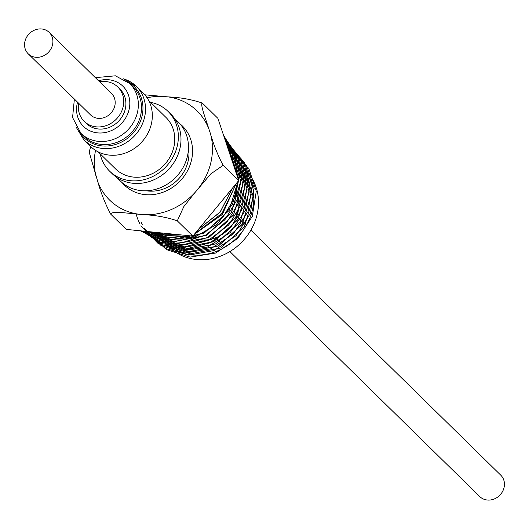 <?xml version="1.0" encoding="UTF-8"?>
<svg xmlns="http://www.w3.org/2000/svg" width="529" height="529" viewBox="0 0 529 529"><rect width="100%" height="100%" fill="white"/><g stroke="black" fill="none" stroke-linecap="round" stroke-linejoin="round"><path stroke-width="0.79" d="M250.885 230.161L500.765 475.181A14.984 13.351 134.4 0 1 502.55 491.527A14.984 13.351 134.4 0 1 487.262 500.024A14.984 13.351 134.4 0 1 479.777 496.586L229.897 251.559M99.564 81.777A24.017 21.398 134.4 0 1 105.826 81.526A24.017 21.398 134.4 0 1 117.828 87.04L120.004 89.176A24.017 21.398 134.4 0 1 122.867 115.368A24.017 21.398 134.4 0 1 98.374 128.983A24.017 21.398 134.4 0 1 86.372 123.475L84.197 121.333A24.017 21.398 134.4 0 1 78.576 103.181M117.828 87.04A24.017 21.398 134.4 0 1 120.691 113.226A24.017 21.398 134.4 0 1 96.192 126.848A24.017 21.398 134.4 0 1 84.197 121.333M75.951 126.828L83.86 139.841L90.664 146.513A37.466 33.38 -45.6 0 0 105.476 154.481A37.466 33.38 -45.6 0 0 146.526 135.702A37.466 33.38 -45.6 0 0 143.128 93.011L136.323 86.339A37.466 33.38 -45.6 0 0 123.522 78.887M79.185 131.463A35.833 31.925 -45.6 0 0 98.149 145.296A35.833 31.925 -45.6 0 0 139.477 123.495A35.833 31.925 -45.6 0 0 127.853 81.83M148.662 100.457L165.914 117.372A36.025 32.097 134.4 0 1 168.691 159.222A36.025 32.097 134.4 0 1 136.733 177.255A36.025 32.097 134.4 0 1 115.467 168.817L98.215 151.902M100.126 153.774A41.791 37.235 -45.6 0 0 109.563 171.105A41.791 37.235 -45.6 0 0 130.445 180.693A41.791 37.235 -45.6 0 0 171.303 159.97A41.791 37.235 -45.6 0 0 168.083 111.427A41.791 37.235 -45.6 0 0 150.573 102.328M168.083 111.427L170.722 114.019A41.791 37.235 134.4 0 1 173.942 162.562A41.791 37.235 134.4 0 1 133.083 183.285A41.791 37.235 134.4 0 1 112.208 173.697L109.563 171.105M174.405 118.304L178.326 122.146A41.308 36.805 134.4 0 1 181.513 170.133A41.308 36.805 134.4 0 1 120.486 181.136L116.565 177.294M154.541 232.244L164.347 234.208L174.735 234.281M157.358 233.005A54.183 48.278 -45.6 0 0 157.926 233.97M157.966 234.036A54.183 48.278 -45.6 0 0 158.912 235.524M158.945 235.577A54.183 48.278 -45.6 0 0 159.95 237.018M159.989 237.071A54.183 48.278 -45.6 0 0 161.041 238.453M161.081 238.506A54.183 48.278 -45.6 0 0 162.185 239.842M162.224 239.895A54.183 48.278 -45.6 0 0 163.382 241.178M163.421 241.217A54.183 48.278 -45.6 0 0 164.625 242.454M164.671 242.5A54.183 48.278 -45.6 0 0 165.927 243.677M165.974 243.724A54.183 48.278 -45.6 0 0 167.283 244.854M167.329 244.894A54.183 48.278 -45.6 0 0 168.691 245.978M243.36 168.136L244.438 169.505L253.345 196.9L244.431 226.531L220.699 248.022L190.295 253.841L167.779 245.33L169.558 246.62A54.183 48.278 -45.6 0 0 191.729 254.918A54.183 48.278 -45.6 0 0 245.192 227.278A54.183 48.278 -45.6 0 0 244.762 169.928A54.183 48.278 -45.6 0 0 243.505 168.341M167.779 245.33L166.384 244.279M166.331 244.239L156.663 233.673M163.494 242.183L164.942 243.28L187.669 251.87L218.338 246.005L242.308 224.329L251.321 194.401L242.328 166.708L241.204 165.279M240.034 163.917L242.256 166.602L251.249 194.315L242.222 224.25L218.252 245.925L187.577 251.797L164.836 243.201L163.435 242.143M163.388 242.103L162.046 241.006M162 240.966L160.704 239.816M160.657 239.769L159.408 238.566M159.361 238.519L158.164 237.27M158.118 237.223L156.968 235.921M156.928 235.874L155.824 234.519M155.784 234.466L154.739 233.071M160.558 240.054L162 241.145L184.952 249.82L215.938 243.889L240.12 222.008L249.225 191.789L240.14 163.805L239.015 162.377M238.982 162.33L240.06 163.699L249.152 191.683L240.067 221.882L215.872 243.796L184.852 249.748L161.894 241.072L160.505 240.021M157.622 237.931L159.057 239.015L182.234 247.777L213.544 241.766L237.964 219.628L247.129 189.144L237.957 160.909L236.833 159.487M236.794 159.427L237.871 160.803L247.05 189.032L237.878 219.561L213.438 241.7L182.135 247.698L158.951 238.936L157.556 237.885M154.653 235.782L156.115 236.886L179.516 245.727L211.084 239.677L235.755 217.346L245.033 186.525L235.769 158.006L234.645 156.577M234.605 156.524L235.683 157.9L244.953 186.446L235.669 217.274L211.018 239.591L179.417 245.654L156.009 236.807L154.6 235.749M151.744 233.679L153.172 234.75L176.792 243.677L208.697 237.554L233.573 215.012L242.937 183.92L233.58 155.109L232.456 153.674M232.416 153.628L233.501 155.004L242.857 183.794L233.52 214.893L208.618 237.475L176.693 243.604L153.066 234.678L151.678 233.633M148.781 231.53L150.229 232.621L174.067 241.627L206.277 235.445L231.411 212.658L240.84 181.255L231.391 152.207L230.267 150.785M229.097 149.409L231.312 152.101L240.761 181.183L231.312 212.605L206.158 235.385L173.975 241.555L150.124 232.548L148.966 231.676M238.632 180.534L232.581 204.141L217.194 224.177L195.373 236.767L171.251 239.505L149.026 231.682L171.35 239.584L203.83 233.355L229.196 210.383L238.738 178.67L229.202 149.304L228.078 147.875M149.76 231.762L168.632 237.534L189.627 235.782M189.356 235.749L168.533 237.461L149.806 231.762M151.744 231.96L165.914 235.484L181.473 234.955M181.13 234.922L165.808 235.412L151.863 231.973M243.466 168.288A54.183 48.278 -45.6 0 0 242.315 166.972M242.275 166.926A54.183 48.278 -45.6 0 0 241.079 165.656M241.032 165.61A54.183 48.278 -45.6 0 0 240.53 165.108M230.994 157.893L232.396 158.693M232.456 158.726L233.95 159.672M234.01 159.712L235.451 160.704M236.952 161.841L238.288 162.945M238.341 162.985L239.624 164.142M239.677 164.195L240.913 165.405M240.959 165.451L245.198 169.69A54.183 48.278 -45.6 0 1 251.659 228.773A54.183 48.278 -45.6 0 1 196.398 259.501A54.183 48.278 -45.6 0 1 169.333 247.063L166.886 244.669M242.183 166.761L243.32 168.083M239.987 163.864L238.804 162.608M238.758 162.555L237.521 161.345M237.475 161.305L236.192 160.142M236.139 160.102L234.803 158.998M234.75 158.951L233.362 157.9M233.302 157.86L231.861 156.862M229.057 149.363L227.873 148.094M228.039 147.822L229.123 149.198L238.632 180.422M194.374 234.281L222.352 214.47L236.106 183.715M236.615 174.385L227.662 147.293M227.477 147.042L236.536 174.147M236 183.847L222.273 214.384L194.507 234.122M198.362 229.454L220.13 212.195L232.661 187.888M234.162 167.052L227.768 147.908M227.794 147.988L234.063 166.741M232.515 188.066L220.057 212.103L198.527 229.249M160.003 233.567A54.183 48.278 -45.6 0 0 160.459 234.572M160.492 234.638A54.183 48.278 -45.6 0 0 161.259 236.172M161.285 236.232A54.183 48.278 -45.6 0 0 162.099 237.7M162.125 237.752A54.183 48.278 -45.6 0 0 162.972 239.154M163.005 239.207A54.183 48.278 -45.6 0 0 163.864 240.53M163.904 240.576A54.183 48.278 -45.6 0 0 164.777 241.813M164.803 241.852A54.183 48.278 -45.6 0 0 165.663 242.976M165.696 243.023A54.183 48.278 -45.6 0 0 166.49 243.995M166.523 244.034A54.183 48.278 -45.6 0 0 167.085 244.682M146.341 190.784A35.641 31.76 -45.6 0 0 148.113 191.015A35.641 31.76 -45.6 0 0 188.476 147.809M179.867 123.76A41.407 36.891 134.4 0 1 188.172 169.478A41.407 36.891 134.4 0 1 145.085 194.619A41.407 36.891 134.4 0 1 122.126 182.644M196.795 239.293A33.433 29.789 -45.6 0 0 200.564 239.921A33.433 29.789 -45.6 0 0 202.766 240.06M203.03 240.067A33.433 29.789 -45.6 0 0 212.453 238.844M212.936 238.705A33.433 29.789 -45.6 0 0 237.296 214.8M237.448 214.298A33.433 29.789 -45.6 0 0 238.89 204.637M238.89 204.353A33.433 29.789 -45.6 0 0 238.182 198.196M238.143 198.005A33.433 29.789 -45.6 0 0 236.721 193.515M236.655 193.363A33.433 29.789 -45.6 0 0 234.902 189.885M49.223 32.414L111.507 93.488A14.984 13.351 134.4 0 1 113.292 109.827A14.984 13.351 134.4 0 1 98.004 118.331A14.984 13.351 134.4 0 1 90.519 114.886L28.235 53.819A14.984 13.351 134.4 0 1 26.45 37.473A14.984 13.351 134.4 0 1 41.738 28.976A14.984 13.351 134.4 0 1 49.223 32.414A14.984 13.351 134.4 0 1 51.009 48.761A14.984 13.351 134.4 0 1 35.721 57.258A14.984 13.351 134.4 0 1 28.235 53.819M188.086 235.623A33.433 29.789 -45.6 0 0 188.602 235.947M188.721 236.02A33.433 29.789 -45.6 0 0 192.106 237.759M192.245 237.819A33.433 29.789 -45.6 0 0 196.603 239.253M202.025 225.017L228.779 192.596M227.417 194.242L204.141 222.444M168.804 233.679L158.297 232.621M228.845 151.135L229.659 151.512M229.93 151.638L230.591 151.962M230.618 151.982L231.272 152.312M231.325 152.345L248.828 168.401L256.267 191.253L252.333 216.335L237.779 238.46L215.534 253.067L190.103 257.101L166.661 249.695L149.899 232.165M149.879 232.138L149.667 231.748M228.396 149.006L229.031 149.33M229.057 149.35L246.587 165.412L254.145 188.212L250.435 213.293L236.165 235.577L214.146 250.541L188.76 255.123L165.074 248.366L147.816 231.563M227.351 146.659L244.682 162.952L252.088 186.182L248.015 211.6L233.243 234.016L210.707 248.842L184.945 253.014L161.133 245.641L143.961 227.959M142.387 224.97L140.978 221.79M226.657 144.569L243.353 161.477L250.065 184.971L245.403 210.344L230.247 232.509L207.56 247.017L181.811 250.944L158.078 243.446L140.912 225.738M139.729 223.529L137.91 219.515M137.798 219.244L136.019 213.934M225.995 142.592L241.488 159.15L247.929 181.54L244.12 205.774L230.704 227.503L210.006 242.831L185.686 248.994L162.019 244.848L143.2 231.1M225.374 140.74L240.021 157.563L245.873 179.774L241.898 203.592L228.726 224.97L208.532 240.259L184.707 246.851L161.239 243.585L142.056 230.981M224.799 139.028L238.559 156.075L243.809 178.055L239.67 201.417L226.762 222.405L207.123 237.633L183.854 244.649L160.631 242.289L141.15 230.889M224.283 137.48L237.104 154.706L241.733 176.388L237.435 199.235L224.845 219.793L205.807 234.942L183.16 242.381L160.274 240.953L140.575 230.836M223.84 136.138L235.643 153.476L239.63 174.788L235.207 197.059L222.967 217.128L204.604 232.165L182.67 240.021L160.214 239.551L140.383 230.816M223.476 135.06L234.711 153.899L237.329 176.521M236.377 183.391L221.988 213.399L194.897 233.653M189.237 235.742L163.897 238.519L140.694 230.842M90.75 146.599L89.137 151.988L97.872 182.022C101.112 193.402 105.383 204.101 110.687 214.119L126.259 229.388L192.867 236.106L238.685 180.587L217.895 118.357L202.329 103.089C191.624 99.445 180.224 97.382 168.129 96.9L144.814 94.81M238.685 180.587L223.119 165.326C217.796 155.255 213.524 144.556 210.304 133.229L208.915 129.076C206.032 119.832 199.797 103.651 202.329 103.089L202.151 102.937M110.687 214.119C111.612 210.635 128.838 213.491 138.658 214.205L143.101 214.648C155.308 215.151 166.708 217.214 177.294 220.838L183.887 206.475L195.565 191.875L210.734 173.948L223.119 165.326M192.867 236.106L177.294 220.838M83.86 139.841A37.466 33.38 -45.6 0 0 98.678 147.816A37.466 33.38 -45.6 0 0 139.729 129.03A37.466 33.38 -45.6 0 0 136.323 86.339L123.158 78.689M74.371 99.055L72.579 117.544L80.957 133.361L84.111 136.456A34.874 31.072 -45.6 0 0 97.905 143.875A34.874 31.072 -45.6 0 0 136.112 126.398A34.874 31.072 -45.6 0 0 132.944 86.657L129.784 83.562L115.415 75.812L95.352 77.651M80.957 133.361A34.874 31.072 -45.6 0 0 94.744 140.78A34.874 31.072 -45.6 0 0 132.958 123.303A34.874 31.072 -45.6 0 0 129.784 83.562M77.538 102.163A28.149 25.081 -45.6 0 0 94.618 132.409A28.149 25.081 -45.6 0 0 128.402 111.963A28.149 25.081 -45.6 0 0 111.764 80.236A28.149 25.081 -45.6 0 0 98.526 80.758M198.62 188.179A62.442 55.638 -45.6 0 0 210.304 133.229M208.915 129.076A62.442 55.638 -45.6 0 0 168.129 96.9M163.686 96.45A62.442 55.638 -45.6 0 0 147.082 97.799M95.531 150.375A62.442 55.638 -45.6 0 0 96.483 177.876M97.872 182.022A62.442 55.638 -45.6 0 0 138.658 214.205M143.101 214.648A62.442 55.638 -45.6 0 0 195.565 191.875M224.283 246.051L222.114 243.929M222.028 243.843L219.866 241.72M219.78 241.641L217.611 239.511M217.531 239.432L215.786 237.719M244.762 169.928L244.438 169.505M245.469 224.845L243.3 222.722M243.214 222.636L241.045 220.507M240.959 220.428L238.791 218.298M238.711 218.219L236.767 216.321"/></g></svg>
